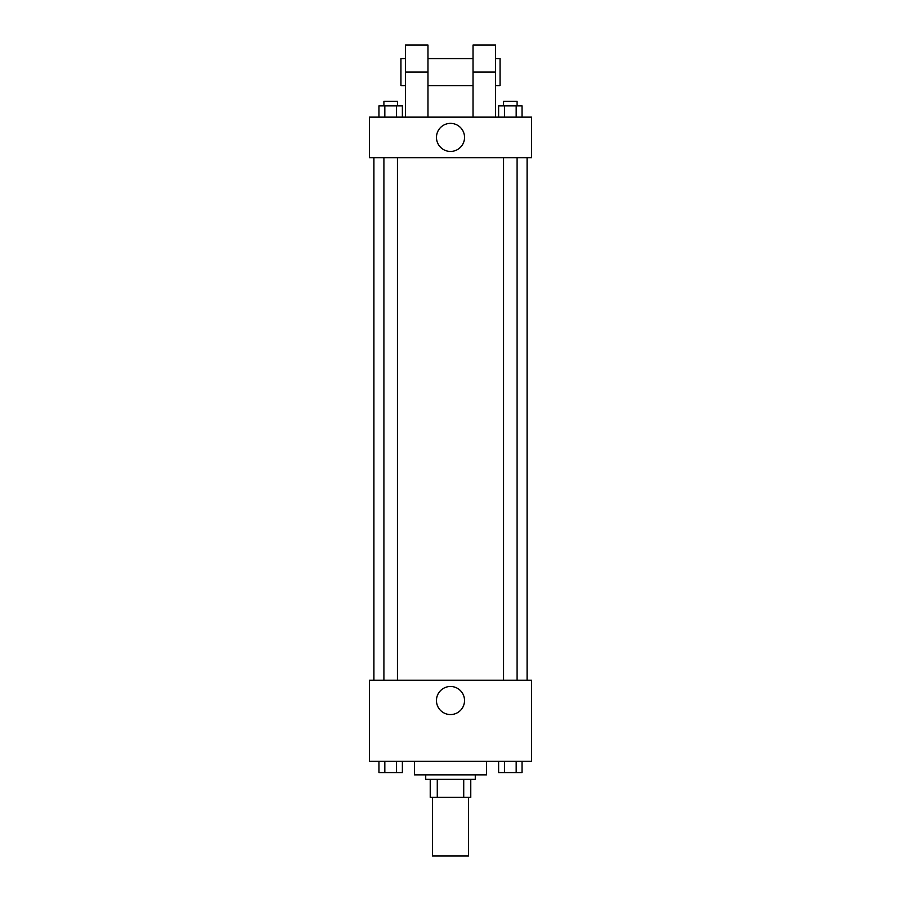 <?xml version="1.0" encoding="UTF-8"?>
<svg xmlns="http://www.w3.org/2000/svg" width="901" height="901" viewBox="0 0 901 901"><rect width="100%" height="100%" fill="white"/><g stroke="black" fill="none" stroke-linecap="round" stroke-linejoin="round"><path stroke-width="1.35" d="M432.48 797.385L432.48 855.95L468.52 855.95L468.52 797.385M463.722 779.365L463.722 797.385L430.227 797.385L430.227 779.365M463.722 797.385L470.772 797.385L470.772 779.365L470.772 797.385M475.277 774.86L475.277 779.365L425.722 779.365L425.722 774.86M437.278 779.365L437.278 797.385M414.46 761.345L414.46 774.86L486.54 774.86L486.54 761.345M531.59 761.345L369.41 761.345L369.41 680.255L531.59 680.255L531.59 761.345M464.522 700.528A14.022 14.022 0 0 1 443.483 712.68A14.022 14.022 0 0 1 443.483 688.375A14.022 14.022 0 0 1 464.522 700.528M527.085 157.675L527.085 680.255M503.569 680.255L503.569 157.675M397.431 157.675L397.431 680.255M531.59 157.675L369.41 157.675L369.41 117.13L531.59 117.13L531.59 157.675L369.41 157.675M522.028 761.345L522.028 772.607L498.625 772.607L498.625 761.345M516.183 761.345L516.183 772.607M504.47 761.345L504.47 772.607M517.084 772.607L503.569 772.607M402.375 761.345L402.375 772.607L378.972 772.607L378.972 761.345M396.53 761.345L396.53 772.607M384.817 761.345L384.817 772.607M397.431 772.607L383.916 772.607M522.028 117.13L522.028 105.867L498.625 105.867L498.625 117.13M516.183 105.867L516.183 117.13M504.47 105.867L504.47 117.13M503.569 105.867L503.569 101.362L517.084 101.362L517.084 105.867M402.375 117.13L402.375 105.867L378.972 105.867L378.972 117.13M396.53 105.867L396.53 117.13M384.817 105.867L384.817 117.13M383.916 105.867L383.916 101.362L397.431 101.362L397.431 105.867M436.478 137.403A14.022 14.022 0 0 1 457.517 125.25A14.022 14.022 0 0 1 457.517 149.555A14.022 14.022 0 0 1 436.478 137.403M473.025 117.13L473.025 72.08L495.55 72.08L495.55 45.05L473.025 45.05L473.025 72.08M473.025 58.565L427.975 58.565M405.45 117.13L405.45 72.08L427.975 72.08L427.975 117.13M427.975 72.08L427.975 45.05L405.45 45.05L405.45 72.08M495.55 117.13L495.55 72.08M495.55 85.595L500.055 85.595L500.055 58.565L495.55 58.565M405.45 58.565L400.945 58.565L400.945 85.595L405.45 85.595M373.915 157.675L373.915 680.255M517.084 680.255L517.084 157.675M383.916 157.675L383.916 680.255M473.025 85.595L427.975 85.595"/></g></svg>
